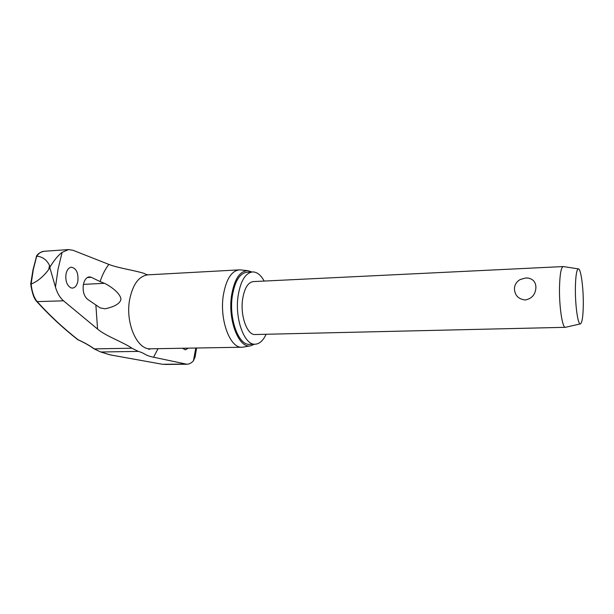 <?xml version="1.0" encoding="UTF-8"?>
<svg xmlns="http://www.w3.org/2000/svg" width="614" height="614" viewBox="0 0 614 614"><rect width="100%" height="100%" fill="white"/><g stroke="black" fill="none" stroke-linecap="round" stroke-linejoin="round"><path stroke-width="0.92" d="M77.748 339.634L77.801 339.672C84.295 342.627 89.652 345.651 93.873 348.752L94.272 348.89C89.974 345.728 84.548 342.658 78.001 339.68C63.158 327.991 49.657 315.412 37.477 301.934C34.123 298.082 32.005 292.118 31.122 284.052L33.263 269.807L36.694 256.207C38.874 253.168 41.238 251.548 43.763 251.341M110.036 354.869L100.727 351.983L94.272 348.89L131.941 348.215C122.631 341.829 105.731 336.134 97.565 329.05L63.518 300.814L36.871 301.62C34.146 299.033 32.089 293.185 30.7 284.075M195.114 356.834L193.456 360.74C191.522 362.981 189.327 364.148 186.856 364.232L153.584 357.233C144.275 355.329 145.748 353.457 138.296 351.4L131.941 348.215M63.518 300.814C59.888 297.652 57.202 293.085 55.467 287.106L49.78 267.382L48.729 269.492L49.527 265.409C46.641 259.684 42.358 256.614 36.694 256.207M264.189 281.066C260.796 274.918 256.921 271.879 252.561 271.933C245.301 273.023 240.465 281.143 238.04 296.301C234.717 319.103 244.502 345.406 255.148 344.208C259.507 343.947 263.153 340.64 266.1 334.269M252.561 271.933L246.905 272.232C239.583 273.322 234.694 281.427 232.245 296.539C228.884 319.28 238.746 345.513 249.491 344.316L255.148 344.208M240.742 269.93L239.199 269.868C231.24 271.043 225.914 279.731 223.22 295.933C219.528 320.362 230.281 348.514 241.977 347.225L243.512 347.056M254.434 344.224L250.566 345.812C239.061 348.76 227.809 320.692 231.486 296.009C234.272 279.332 239.729 270.881 247.872 270.667L251.847 271.971M66.013 274.028C66.949 269.845 68.753 267.574 71.408 267.205C76.366 268.341 78.523 273.015 77.871 281.227C76.973 285.441 75.161 287.736 72.46 288.112L70.748 287.797C66.849 285.356 65.268 280.759 66.013 274.028M100.09 281.58L104.426 283.307C111.195 286.446 121.065 293.976 120.904 299.594C119.745 303.738 114.442 306.808 104.994 308.811L100.12 307.883L87.449 299.218C83.926 296.009 82.568 291.128 83.381 284.581C84.425 279.838 86.405 277.267 89.322 276.876L91.386 277.313L100.09 281.58C102.354 274.757 105.278 269.032 108.855 264.404L73.012 250.289L68.545 249.583L62.129 252.346C58.069 255.393 53.955 260.405 49.78 267.382L49.527 265.409M565.594 327.277L565.371 327.316C562.347 328.206 559.032 305.895 559.515 286.792C559.907 274.036 561.127 267.29 563.199 266.568L563.414 266.591M535.907 287.743C535.416 294.59 531.847 298.673 525.216 299.993C518.354 299.148 514.755 295.349 514.425 288.603C514.686 284.589 516.643 281.55 520.296 279.493L525.814 277.965L528.324 278.104C533.397 279.224 535.922 282.44 535.907 287.743M565.371 327.316L255.132 334.523C247.288 335.397 240.174 316.156 242.568 299.517C244.326 288.38 247.879 282.402 253.237 281.596L563.199 266.568M583.292 305.12C583.077 316.686 582.103 322.949 580.368 323.9C577.881 324.936 575.057 304.628 575.395 287.222C575.679 275.525 576.676 269.416 578.396 268.894C580.951 268.556 583.569 288.434 583.292 305.12M527.426 277.996L528.324 278.104M188.214 348.153L185.382 349.842L182.465 348.253M108.855 264.404C117.443 267.942 134.489 270.313 144.067 273.399L146.884 274.773M36.548 256.215L32.972 269.945M109.906 354.815L162.342 364.255M31.122 284.052C37.439 281.557 43.302 276.707 48.729 269.492M185.259 364.071L162.526 364.286L110.244 354.892L100.903 351.999L138.296 351.4M100.589 351.929L93.927 348.798M195.774 348.023L193.456 360.74M55.467 287.106L58.038 269.185L62.129 252.346M239.199 269.868L147.897 274.842C138.841 276.047 132.731 284.397 129.585 299.893C125.241 323.233 137.237 350.064 150.545 348.806L241.977 347.225M158.028 348.675L153.584 357.233M97.565 329.05L95.891 305.358M104.426 283.307L83.42 284.389M91.386 277.313L87.295 277.536M196.587 348.008L194.976 357.563M247.872 270.667L240.358 269.884M32.964 269.976L30.7 284.067M149.755 348.89L148.818 349.397L150.545 348.806M580.368 323.9L565.448 327.308M578.396 268.894L563.268 266.568M147.897 274.842L146.201 274.381M43.84 251.333C40.217 252.154 37.7 253.835 36.295 256.368M77.564 339.519C62.712 327.822 49.174 315.228 36.963 301.72M164.598 364.44L186.856 364.232M250.566 345.812L243.129 347.125M43.763 251.303L68.545 249.576"/></g></svg>
